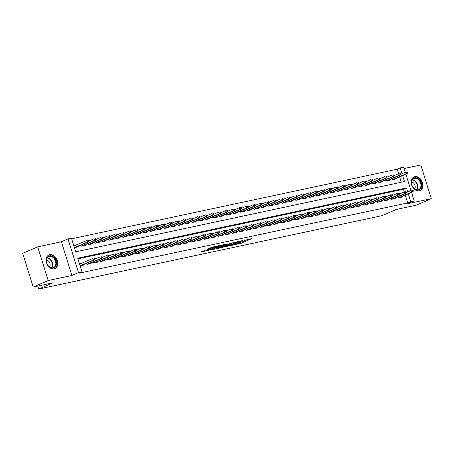 <?xml version="1.0" encoding="UTF-8"?>
<svg xmlns="http://www.w3.org/2000/svg" width="454" height="454" viewBox="0 0 454 454"><rect width="100%" height="100%" fill="white"/><g stroke="black" fill="none" stroke-linecap="round" stroke-linejoin="round"><path stroke-width="0.68" d="M232.442 245.211L240.995 243.344L251.817 238.611L244.4 240.336A3.013 0.301 162.7 0 1 245.387 240.257A3.013 0.301 162.7 0 1 244.689 240.688L243.804 241.074A3.013 0.301 162.7 0 1 239.746 242.357L237.924 242.833L238.917 242.714A3.013 0.301 162.7 0 1 239.911 242.635A3.013 0.301 162.7 0 1 239.207 243.066L238.327 243.446A3.013 0.301 162.7 0 1 234.264 244.729L232.442 245.211M54.162 268.87A7.48 5.471 66.6 0 0 54.928 268.626A7.48 5.471 66.6 0 0 57.176 260.097A7.48 5.471 66.6 0 0 49.736 254.66A7.48 5.471 66.6 0 0 48.975 254.904A7.48 5.471 66.6 0 0 46.728 263.433A7.48 5.471 66.6 0 0 54.162 268.87M419.263 190.845A7.48 5.471 66.6 0 0 420.029 190.601A7.48 5.471 66.6 0 0 422.277 182.065A7.48 5.471 66.6 0 0 414.837 176.629A7.48 5.471 66.6 0 0 414.076 176.873A7.48 5.471 66.6 0 0 411.829 185.408A7.48 5.471 66.6 0 0 419.263 190.845M205.253 250.199L200.793 252.021L210.389 249.887L221.212 245.154L211.615 247.288L208.114 248.957L218.817 245.915L211.246 249.303L207.03 250.438L208.999 249.439L205.253 250.199M33.199 287.047L22.7 253.338L37.705 246.834L48.203 280.544L33.199 287.047L53.101 282.797L38.698 289.045L381.996 215.673L396.399 209.43L416.295 205.174L431.3 198.67L407.596 203.738L414.196 200.872L410.734 201.61L407.737 202.915L78.973 273.177L81.97 271.872L78.508 272.616L68.009 238.9L71.471 238.163L75.727 251.828L404.491 181.566L402.63 175.579M48.203 280.544L71.908 275.476L78.508 272.616M222.142 247.373L231.517 245.37L242.34 240.637L232.743 242.776L222.142 247.373M219.685 248.026L211.36 249.768L222.182 245.035L227.187 243.877L222.449 246.011L225.036 245.501L231.886 242.856L220.95 247.629L219.617 247.805M431.3 198.67L420.801 164.955L404.122 168.525M76.743 244.74L73.724 245.387M398.056 196.724L398.408 197.859L402.562 196.974L402.375 196.372M391.132 198.205L391.49 199.34L395.644 198.455L395.457 197.853M384.215 199.681L384.566 200.821L388.72 199.93L388.533 199.334M377.291 201.162L377.643 202.297L381.797 201.411L381.61 200.81M370.368 202.643L370.725 203.778L374.879 202.893L374.692 202.291M363.45 204.118L363.802 205.259L367.956 204.368L367.768 203.767M356.526 205.6L356.884 206.735L361.032 205.849L360.845 205.248M349.608 207.081L349.96 208.216L354.114 207.33L353.927 206.729M342.685 208.556L343.037 209.697L347.191 208.806L347.004 208.204M335.761 210.037L336.119 211.172L340.273 210.287L340.086 209.686M328.844 211.519L329.195 212.654L333.349 211.768L333.162 211.167M321.92 212.994L322.278 214.135L326.426 213.244L326.239 212.642M315.002 214.475L315.354 215.61L319.508 214.725L319.321 214.123M308.079 215.956L308.431 217.091L312.585 216.206L312.397 215.605M301.155 217.432L301.513 218.573L305.661 217.682L305.474 217.08M294.237 218.913L294.589 220.048L298.743 219.163L298.556 218.561M287.314 220.394L287.666 221.529L291.82 220.638L291.633 220.042M280.39 221.87L280.748 223.01L284.902 222.119L284.715 221.518M273.473 223.351L273.824 224.486L277.979 223.601L277.791 222.999M266.549 224.826L266.907 225.967L271.055 225.076L270.868 224.48M259.631 226.308L259.983 227.443L264.137 226.557L263.95 225.956M252.708 227.789L253.06 228.924L257.214 228.039L257.026 227.437M245.784 229.264L246.142 230.405L250.29 229.514L250.109 228.918M238.866 230.746L239.218 231.881L243.372 230.995L243.185 230.394M231.943 232.227L232.295 233.362L236.449 232.476L236.262 231.875M225.019 233.702L225.377 234.843L229.531 233.952L229.344 233.356M218.102 235.183L218.453 236.318L222.608 235.433L222.42 234.832M211.178 236.665L211.536 237.8L215.684 236.914L215.497 236.313M204.26 238.14L204.612 239.281L208.766 238.39L208.579 237.788M197.337 239.621L197.689 240.756L201.843 239.871L201.655 239.269M190.413 241.102L190.771 242.237L194.925 241.352L194.738 240.751M183.495 242.578L183.847 243.719L188.001 242.828L187.814 242.226M176.572 244.059L176.929 245.194L181.078 244.309L180.891 243.707M169.648 245.54L170.006 246.675L174.16 245.79L173.973 245.188M162.731 247.016L163.082 248.156L167.237 247.265L167.049 246.664M155.807 248.497L156.165 249.632L160.313 248.747L160.126 248.145M148.889 249.978L149.241 251.113L153.395 250.222L153.208 249.626M141.966 251.454L142.318 252.594L146.472 251.703L146.284 251.102M135.042 252.935L135.4 254.07L139.554 253.184L139.367 252.583M128.124 254.416L128.476 255.551L132.63 254.66L132.443 254.064M121.201 255.891L121.558 257.026L125.707 256.141L125.52 255.54M114.283 257.373L114.635 258.508L118.789 257.622L118.602 257.021M107.36 258.848L107.712 259.989L111.866 259.098L111.678 258.502M100.436 260.329L100.794 261.464L104.942 260.579L104.755 259.977M93.518 261.81L93.87 262.945L98.024 262.06L97.837 261.459M86.595 263.286L86.947 264.427L91.101 263.536L90.913 262.94M407.737 202.915L405.303 195.107M392.54 199.113L406.029 193.268L404.786 193.535L403.475 189.244L77.906 258.825M82.418 262.962L79.399 263.609M83.996 264.415L84.183 265.017L80.108 265.885M398.623 173.666L397.233 169.2L71.664 238.781M401.296 182.253L399.628 176.884M396.7 178.15L396.887 178.751L392.733 179.636L392.381 178.501M389.776 179.631L389.963 180.232L385.815 181.118L385.457 179.983M382.858 181.112L383.045 181.708L378.891 182.599L378.54 181.458M375.935 182.587L376.122 183.189L371.968 184.074L371.616 182.939M369.017 184.069L369.204 184.67L365.05 185.555L364.693 184.42M362.093 185.544L362.281 186.146L358.127 187.037L357.775 185.896M355.17 187.025L355.357 187.627L351.209 188.512L350.851 187.377M348.252 188.506L348.439 189.108L344.285 189.993L343.928 188.858M341.329 189.982L341.516 190.584L337.362 191.474L337.01 190.334M334.405 191.463L334.592 192.065L330.444 192.95L330.086 191.815M327.487 192.944L327.674 193.546L323.52 194.431L323.169 193.296M320.564 194.42L320.751 195.021L316.597 195.912L316.245 194.772M313.646 195.901L313.833 196.503L309.679 197.388L309.322 196.253M306.722 197.382L306.91 197.984L302.756 198.869L302.404 197.734M299.799 198.858L299.986 199.459L295.838 200.35L295.48 199.21M292.881 200.339L293.068 200.94L288.914 201.826L288.562 200.691M285.958 201.82L286.145 202.416L281.991 203.307L281.639 202.172M279.04 203.296L279.221 203.897L275.073 204.788L274.715 203.647M272.116 204.777L272.304 205.378L268.149 206.264L267.798 205.129M265.193 206.258L265.38 206.854L261.226 207.745L260.874 206.604M258.275 207.733L258.462 208.335L254.308 209.22L253.951 208.085M251.351 209.215L251.539 209.816L247.385 210.701L247.033 209.566M244.428 210.696L244.615 211.292L240.467 212.183L240.109 211.042M237.51 212.171L237.697 212.773L233.543 213.658L233.191 212.523M230.587 213.652L230.774 214.254L226.62 215.139L226.268 214.004M223.669 215.134L223.856 215.729L219.702 216.62L219.344 215.48M216.745 216.609L216.933 217.211L212.778 218.096L212.427 216.961M209.822 218.09L210.009 218.692L205.855 219.577L205.503 218.442M202.904 219.566L203.091 220.167L198.937 221.058L198.58 219.918M195.98 221.047L196.168 221.648L192.014 222.534L191.662 221.399M189.057 222.528L189.244 223.13L185.096 224.015L184.738 222.88M182.139 224.004L182.326 224.605L178.172 225.496L177.82 224.355M175.216 225.485L175.403 226.086L171.249 226.972L170.897 225.837M168.298 226.966L168.485 227.567L164.331 228.453L163.973 227.318M161.374 228.441L161.562 229.043L157.407 229.934L157.056 228.793M154.451 229.923L154.638 230.524L150.49 231.409L150.132 230.274M147.533 231.404L147.72 232L143.566 232.891L143.214 231.756M140.609 232.879L140.797 233.481L136.643 234.372L136.291 233.231M133.686 234.36L133.873 234.962L129.725 235.847L129.367 234.712M126.768 235.842L126.955 236.438L122.801 237.328L122.449 236.188M119.845 237.317L120.032 237.919L115.878 238.804L115.526 237.669M112.927 238.798L113.114 239.4L108.96 240.285L108.602 239.15M106.003 240.279L106.191 240.875L102.037 241.766L101.685 240.626M99.08 241.755L99.267 242.357L95.119 243.242L94.761 242.107M92.162 243.236L92.349 243.838L88.195 244.723L87.843 243.588M85.238 244.717L85.426 245.313L81.272 246.204L80.92 245.064M78.321 246.193L78.502 246.794L74.433 247.663M37.773 286.071L38.698 289.045M71.908 275.476L61.409 241.766L37.705 246.834M61.409 241.766L68.009 238.9M397.233 169.2L400.235 167.901L403.697 167.163L405.291 172.287M407.715 191.923L406.478 187.945L77.713 258.207L81.97 271.872M410.734 201.61L408.305 193.801M405.882 174.171L410.966 190.51M411.557 192.394L414.196 200.872M402.04 173.7L400.235 167.901M403.475 189.244L406.478 187.945M239.843 242.731L247.487 239.496M225.973 245.71L228.158 245.245M230.326 245.574L240.524 241.256L239.474 241.392A3.013 0.301 162.7 0 0 235.416 242.669L229.054 245.432A3.013 0.301 162.7 0 0 228.351 245.864A3.013 0.301 162.7 0 0 229.338 245.784L230.326 245.574M228.351 245.864L228.067 244.95A3.013 0.301 162.7 0 1 228.771 244.519L233.118 242.629M217.426 247.538L215.406 247.969M222.556 244.888L222.165 245.098L222.449 246.011M218.209 247.81L221.841 247.033L224.304 245.966L221.938 246.34L218.209 247.81L217.926 246.897L217.335 247.26L217.619 248.168M217.926 246.897L222.233 245.308M407.669 172.923L407.386 172.009L406.693 172.157L406.977 173.07L407.669 172.923L407.278 173.564L406.029 173.831L405.518 172.191L400.706 174.279M406.977 173.07L406.029 173.831L392.721 179.602M407.278 173.564L393.788 179.415M406.693 172.157L407.386 172.009M412.652 191.293L413.344 191.145L413.061 190.232L412.368 190.379L412.652 191.293L411.704 192.053L412.953 191.787L399.463 197.638M398.396 197.825L411.704 192.053L411.193 190.413L406.381 192.502M412.368 190.379L413.061 190.232M412.953 191.787L413.344 191.145M414.655 177.792A6.475 4.733 -113.4 0 1 421.244 182.945A6.475 4.733 -113.4 0 1 418.486 190.095A6.475 4.733 -113.4 0 1 411.903 184.943A6.475 4.733 -113.4 0 1 414.655 177.792M418.043 189.772A5.993 4.381 66.6 0 0 418.656 189.573A5.993 4.381 66.6 0 0 420.455 182.735A5.993 4.381 66.6 0 0 414.496 178.382A5.993 4.381 66.6 0 0 413.889 178.575A5.993 4.381 66.6 0 0 412.084 185.414A5.993 4.381 66.6 0 0 418.043 189.772M414.689 188.921A4.268 3.121 66.6 0 0 414.752 184.733A4.268 3.121 66.6 0 0 411.653 181.918M419.53 190.765L419.439 190.799A7.434 5.437 66.6 0 0 419.53 190.765A7.434 5.437 66.6 0 0 421.76 182.287A7.434 5.437 66.6 0 0 414.371 176.884A7.434 5.437 66.6 0 0 413.617 177.128A7.434 5.437 66.6 0 0 413.52 177.168M54.559 258.031A6.475 4.733 -113.4 0 1 55.467 266.799A6.475 4.733 -113.4 0 1 48.385 265.913A6.475 4.733 -113.4 0 1 47.477 257.146A6.475 4.733 -113.4 0 1 54.559 258.031M48.311 265.749A5.993 4.381 66.6 0 0 53.555 267.599A5.993 4.381 66.6 0 0 54.032 258.457A5.993 4.381 66.6 0 0 48.788 256.601A5.993 4.381 66.6 0 0 48.311 265.749M49.588 266.946A4.268 3.121 66.6 0 0 48.828 261.408A4.268 3.121 66.6 0 0 46.552 259.943M54.429 268.791L54.338 268.83A7.434 5.437 66.6 0 0 54.429 268.791A7.434 5.437 66.6 0 0 55.019 257.446A7.434 5.437 66.6 0 0 48.516 255.154A7.434 5.437 66.6 0 0 48.419 255.193M400.746 174.398L400.462 173.49L399.77 173.638L400.053 174.546L400.746 174.398L400.354 175.045L399.111 175.312L398.601 173.672L393.788 175.755M400.053 174.546L399.111 175.312L385.804 181.084M400.354 175.045L386.865 180.891M399.77 173.638L400.462 173.49M393.822 175.88L393.539 174.966L392.846 175.113L393.13 176.027L393.822 175.88L393.436 176.521L392.188 176.788L391.677 175.148L386.865 177.236M393.13 176.027L392.188 176.788L378.88 182.559M393.436 176.521L379.947 182.372M392.846 175.113L393.539 174.966M386.904 177.361L386.621 176.447L385.928 176.595L386.212 177.508L386.904 177.361L386.513 178.002L385.264 178.269L384.754 176.629L379.941 178.717M386.212 177.508L385.264 178.269L371.957 184.04M386.513 178.002L373.023 183.853M385.928 176.595L386.621 176.447M379.981 178.836L379.697 177.928L379.005 178.076L379.289 178.984L379.981 178.836L379.589 179.483L378.347 179.75L377.836 178.11L373.023 180.193M379.289 178.984L378.347 179.75L365.039 185.516M379.589 179.483L366.1 185.328M379.005 178.076L379.697 177.928M405.445 191.86L405.728 192.768L406.421 192.621L406.137 191.713L404.276 191.894L399.463 193.977M404.276 191.894L406.137 191.713M405.728 192.768L404.786 193.535L391.479 199.306M406.029 193.268L406.421 192.621M398.805 194.25L399.497 194.102L399.214 193.188L398.521 193.336L398.805 194.25L397.863 195.01L399.111 194.743L385.622 200.594M384.555 200.781L397.863 195.01L397.352 193.37L392.54 195.458M398.521 193.336L399.214 193.188M399.111 194.743L399.497 194.102M391.887 195.731L392.579 195.583L392.296 194.67L391.603 194.817L391.887 195.731L390.945 196.491L392.188 196.224L378.698 202.075M377.632 202.263L390.945 196.491L390.434 194.851L385.616 196.94M391.603 194.817L392.296 194.67M392.188 196.224L392.579 195.583M384.964 197.206L385.656 197.059L385.372 196.151L384.68 196.298L384.964 197.206L384.022 197.972L385.264 197.706L371.781 203.551M370.714 203.738L384.022 197.972L383.511 196.332L378.698 198.415M384.68 196.298L385.372 196.151M385.264 197.706L385.656 197.059M373.057 180.317L372.774 179.404L372.081 179.551L372.365 180.465L373.057 180.317L372.672 180.959L371.423 181.225L370.912 179.585L366.1 181.674M372.365 180.465L371.423 181.225L358.115 186.997M372.672 180.959L359.182 186.81M372.081 179.551L372.774 179.404M378.046 198.687L378.738 198.54L378.454 197.626L377.762 197.774L378.046 198.687L377.098 199.448L378.347 199.181L364.857 205.032M363.79 205.219L377.098 199.448L376.587 197.808L371.775 199.896M377.762 197.774L378.454 197.626M378.347 199.181L378.738 198.54M366.14 181.799L365.856 180.885L365.164 181.032L365.447 181.946L366.14 181.799L365.748 182.44L364.505 182.707L363.995 181.067L359.176 183.155M365.447 181.946L364.505 182.707L351.192 188.478M365.748 182.44L352.259 188.291M365.164 181.032L365.856 180.885M371.122 200.169L371.815 200.021L371.531 199.107L370.839 199.255L371.122 200.169L370.18 200.929L371.423 200.662L357.934 206.513M356.872 206.701L370.18 200.929L369.669 199.289L364.857 201.377M370.839 199.255L371.531 199.107M371.423 200.662L371.815 200.021M359.216 183.274L358.932 182.366L358.24 182.514L358.524 183.422L359.216 183.274L358.83 183.921L357.582 184.182L357.071 182.548L352.259 184.63M358.524 183.422L357.582 184.182L344.274 189.954M358.83 183.921L345.341 189.766M358.24 182.514L358.932 182.366M364.199 201.644L364.891 201.497L364.607 200.589L363.915 200.736L364.199 201.644L363.257 202.41L364.505 202.143L351.016 207.989M349.949 208.176L363.257 202.41L362.746 200.77L357.934 202.853M363.915 200.736L364.607 200.589M364.505 202.143L364.891 201.497M352.298 184.755L352.015 183.842L351.322 183.989L351.606 184.903L352.298 184.755L351.907 185.397L350.658 185.663L350.147 184.023L345.335 186.112M351.606 184.903L350.658 185.663L337.35 191.435M351.907 185.397L338.417 191.248M351.322 183.989L352.015 183.842M357.281 203.125L357.973 202.978L357.69 202.064L356.997 202.212L357.281 203.125L356.333 203.886L357.582 203.619L344.092 209.47M343.025 209.657L356.333 203.886L355.822 202.246L351.01 204.334M356.997 202.212L357.69 202.064M357.582 203.619L357.973 202.978M345.375 186.231L345.091 185.323L344.399 185.47L344.682 186.384L345.375 186.231L344.983 186.878L343.74 187.144L343.23 185.504L338.417 187.593M344.682 186.384L343.74 187.144L330.433 192.916M344.983 186.878L331.494 192.729M344.399 185.47L345.091 185.323M350.357 204.606L351.05 204.453L350.766 203.545L350.074 203.693L350.357 204.606L349.415 205.367L350.658 205.1L337.169 210.951M336.108 211.138L349.415 205.367L348.905 203.727L344.092 205.815M350.074 203.693L350.766 203.545M350.658 205.1L351.05 204.453M338.451 187.712L338.168 186.804L337.475 186.952L337.759 187.86L338.451 187.712L338.065 188.359L336.817 188.62L336.306 186.98L331.494 189.068M337.759 187.86L336.817 188.62L323.509 194.391M338.065 188.359L324.576 194.204M337.475 186.952L338.168 186.804M343.434 206.082L344.126 205.934L343.843 205.026L343.15 205.174L343.434 206.082L342.492 206.842L343.74 206.581L330.251 212.427M329.184 212.614L342.492 206.842L341.981 205.202L337.169 207.291M343.15 205.174L343.843 205.026M343.74 206.581L344.126 205.934M331.534 189.193L331.25 188.279L330.557 188.427L330.841 189.341L331.534 189.193L331.142 189.834L329.893 190.101L329.383 188.461L324.57 190.549M330.841 189.341L329.893 190.101L316.586 195.873M331.142 189.834L317.652 195.685M330.557 188.427L331.25 188.279M336.516 207.563L337.209 207.416L336.925 206.502L336.232 206.649L336.516 207.563L335.574 208.324L336.817 208.057L323.327 213.908M322.261 214.095L335.574 208.324L335.063 206.684L330.245 208.772M336.232 206.649L336.925 206.502M336.817 208.057L337.209 207.416M324.61 190.669L324.326 189.761L323.634 189.908L323.918 190.816L324.61 190.669L324.218 191.316L322.976 191.582L322.465 189.942L317.652 192.031M323.918 190.816L322.976 191.582L309.668 197.354M324.218 191.316L310.729 197.167M323.634 189.908L324.326 189.761M329.593 209.039L330.285 208.891L330.001 207.983L329.309 208.131L329.593 209.039L328.651 209.805L329.899 209.538L316.41 215.389M315.343 215.576L328.651 209.805L328.14 208.165L323.327 210.253M329.309 208.131L330.001 207.983M329.899 209.538L330.285 208.891M322.675 210.52L323.367 210.372L323.083 209.464L322.391 209.612L322.675 210.52L321.727 211.28L322.976 211.014L309.486 216.864M308.419 217.052L321.727 211.28L321.216 209.64L316.404 211.729M322.391 209.612L323.083 209.464M322.976 211.014L323.367 210.372M315.751 212.001L316.444 211.853L316.16 210.94L315.468 211.087L315.751 212.001L314.809 212.761L316.052 212.495L302.563 218.346M301.501 218.533L314.809 212.761L314.299 211.121L309.486 213.21M315.468 211.087L316.16 210.94M316.052 212.495L316.444 211.853M317.686 192.15L317.403 191.242L316.716 191.389L317 192.297L317.686 192.15L317.301 192.791L316.052 193.058L315.541 191.418L310.729 193.506M317 192.297L316.052 193.058L302.744 198.829M317.301 192.791L303.811 198.642M316.716 191.389L317.403 191.242M310.769 193.631L310.485 192.717L309.793 192.865L310.076 193.779L310.769 193.631L310.377 194.272L309.134 194.539L308.624 192.899L303.811 194.987M310.076 193.779L309.134 194.539L295.826 200.31M310.377 194.272L296.888 200.123M309.793 192.865L310.485 192.717M303.845 195.107L303.561 194.198L302.869 194.346L303.153 195.254L303.845 195.107L303.459 195.753L302.211 196.02L301.7 194.38L296.888 196.463M303.153 195.254L302.211 196.02L288.903 201.792M303.459 195.753L289.97 201.604M302.869 194.346L303.561 194.198M308.828 213.476L309.52 213.329L309.236 212.421L308.544 212.568L308.828 213.476L307.886 214.243L309.134 213.976L295.645 219.827M294.578 220.014L307.886 214.243L307.375 212.603L302.563 214.685M308.544 212.568L309.236 212.421M309.134 213.976L309.52 213.329M296.927 196.588L296.644 195.674L295.951 195.827L296.235 196.735L296.927 196.588L296.536 197.229L295.287 197.496L294.777 195.856L289.964 197.944M296.235 196.735L295.287 197.496L281.979 203.267M296.536 197.229L283.046 203.08M295.951 195.827L296.644 195.674M301.91 214.958L302.602 214.81L302.319 213.896L301.626 214.05L301.91 214.958L300.968 215.718L302.211 215.451L288.721 221.302M287.654 221.49L300.968 215.718L300.452 214.078L295.639 216.166M301.626 214.05L302.319 213.896M302.211 215.451L302.602 214.81M290.004 198.069L289.72 197.155L289.028 197.303L289.312 198.216L290.004 198.069L289.612 198.71L288.369 198.977L287.859 197.337L283.046 199.425M289.312 198.216L288.369 198.977L275.062 204.748M289.612 198.71L276.123 204.561M289.028 197.303L289.72 197.155M294.986 216.439L295.679 216.291L295.395 215.378L294.703 215.525L294.986 216.439L294.044 217.199L295.287 216.933L281.798 222.783M280.737 222.971L294.044 217.199L293.534 215.559L288.721 217.648M294.703 215.525L295.395 215.378M295.287 216.933L295.679 216.291M283.08 199.544L282.797 198.636L282.104 198.784L282.388 199.692L283.08 199.544L282.694 200.191L281.446 200.458L280.935 198.818L276.123 200.901M282.388 199.692L281.446 200.458L268.138 206.23M282.694 200.191L269.205 206.037M282.104 198.784L282.797 198.636M288.069 217.914L288.755 217.767L288.472 216.859L287.785 217.006L288.069 217.914L287.121 218.68L288.369 218.414L274.88 224.259M273.813 224.452L287.121 218.68L286.61 217.04L281.798 219.123M287.785 217.006L288.472 216.859M288.369 218.414L288.755 217.767M276.163 201.026L275.879 200.112L275.186 200.259L275.47 201.173L276.163 201.026L275.771 201.667L274.528 201.934L274.017 200.293L269.199 202.382M275.47 201.173L274.528 201.934L261.215 207.705M275.771 201.667L262.281 207.518M275.186 200.259L275.879 200.112M281.145 219.396L281.838 219.248L281.554 218.334L280.861 218.488L281.145 219.396L280.203 220.156L281.446 219.889L267.956 225.74M266.895 225.927L280.203 220.156L279.692 218.516L274.88 220.604M280.861 218.488L281.554 218.334M281.446 219.889L281.838 219.248M269.239 202.507L268.955 201.593L268.263 201.741L268.547 202.654L269.239 202.507L268.847 203.148L267.605 203.415L267.094 201.775L262.281 203.863M268.547 202.654L267.605 203.415L254.297 209.186M268.847 203.148L255.358 208.999M268.263 201.741L268.955 201.593M274.222 220.877L274.914 220.729L274.63 219.815L273.938 219.963L274.222 220.877L273.28 221.637L274.528 221.37L261.039 227.221M259.972 227.409L273.28 221.637L272.769 219.997L267.956 222.085M273.938 219.963L274.63 219.815M274.528 221.37L274.914 220.729M262.321 203.982L262.037 203.074L261.345 203.222L261.629 204.13L262.321 203.982L261.93 204.629L260.681 204.896L260.17 203.256L255.358 205.339M261.629 204.13L260.681 204.896L247.373 210.667M261.93 204.629L248.44 210.474M261.345 203.222L262.037 203.074M267.304 222.352L267.996 222.205L267.712 221.297L267.02 221.444L267.304 222.352L266.356 223.118L267.605 222.852L254.115 228.697M253.048 228.89L266.356 223.118L265.845 221.478L261.033 223.561M267.02 221.444L267.712 221.297M267.605 222.852L267.996 222.205M255.398 205.463L255.114 204.55L254.422 204.697L254.705 205.611L255.398 205.463L255.006 206.105L253.763 206.371L253.253 204.731L248.44 206.82M254.705 205.611L253.763 206.371L240.455 212.143M255.006 206.105L241.517 211.956M254.422 204.697L255.114 204.55M260.38 223.833L261.073 223.686L260.789 222.772L260.097 222.92L260.38 223.833L259.438 224.594L260.681 224.327L247.192 230.178M246.13 230.365L259.438 224.594L258.928 222.954L254.115 225.042M260.097 222.92L260.789 222.772M260.681 224.327L261.073 223.686M248.474 206.945L248.19 206.031L247.498 206.178L247.782 207.092L248.474 206.945L248.088 207.586L246.84 207.853L246.329 206.212L241.517 208.301M247.782 207.092L246.84 207.853L233.532 213.624M248.088 207.586L234.599 213.437M247.498 206.178L248.19 206.031M241.556 208.42L241.273 207.512L240.58 207.66L240.864 208.568L241.556 208.42L241.165 209.067L239.916 209.334L239.406 207.694L234.593 209.776M240.864 208.568L239.916 209.334L226.608 215.1M241.165 209.067L227.675 214.912M240.58 207.66L241.273 207.512M234.633 209.901L234.349 208.988L233.657 209.135L233.941 210.049L234.633 209.901L234.241 210.542L232.998 210.809L232.488 209.169L227.675 211.258M233.941 210.049L232.998 210.809L219.691 216.581M234.241 210.542L220.752 216.393M233.657 209.135L234.349 208.988M253.457 225.315L254.149 225.167L253.865 224.253L253.173 224.401L253.457 225.315L252.515 226.075L253.763 225.808L240.274 231.659M239.207 231.846L252.515 226.075L252.004 224.435L247.192 226.523M253.173 224.401L253.865 224.253M253.763 225.808L254.149 225.167M246.539 226.79L247.231 226.642L246.948 225.734L246.255 225.882L246.539 226.79L245.597 227.556L246.84 227.289L233.35 233.135M232.283 233.328L245.597 227.556L245.086 225.916L240.268 227.999M246.255 225.882L246.948 225.734M246.84 227.289L247.231 226.642M239.616 228.271L240.308 228.124L240.024 227.21L239.332 227.358L239.616 228.271L238.673 229.032L239.916 228.765L226.427 234.616M225.366 234.803L238.673 229.032L238.163 227.392L233.35 229.48M239.332 227.358L240.024 227.21M239.916 228.765L240.308 228.124M227.709 211.382L227.426 210.469L226.733 210.616L227.017 211.53L227.709 211.382L227.323 212.024L226.075 212.29L225.564 210.65L220.752 212.739M227.017 211.53L226.075 212.29L212.767 218.062M227.323 212.024L213.834 217.875M226.733 210.616L227.426 210.469M232.698 229.752L233.39 229.605L233.106 228.691L232.414 228.839L232.698 229.752L231.75 230.513L232.998 230.246L219.509 236.097M218.442 236.284L231.75 230.513L231.239 228.873L226.427 230.961M232.414 228.839L233.106 228.691M232.998 230.246L233.39 229.605M220.792 212.858L220.508 211.95L219.815 212.097L220.099 213.005L220.792 212.858L220.4 213.505L219.157 213.772L218.646 212.132L213.828 214.214M220.099 213.005L219.157 213.772L205.844 219.537M220.4 213.505L206.911 219.35M219.815 212.097L220.508 211.95M225.774 231.228L226.467 231.08L226.183 230.172L225.49 230.32L225.774 231.228L224.832 231.994L226.075 231.727L212.586 237.573M211.524 237.76L224.832 231.994L224.321 230.354L219.509 232.437M225.49 230.32L226.183 230.172M226.075 231.727L226.467 231.08M213.868 214.339L213.584 213.425L212.892 213.573L213.176 214.487L213.868 214.339L213.476 214.98L212.234 215.247L211.723 213.607L206.911 215.695M213.176 214.487L212.234 215.247L198.926 221.019M213.476 214.98L199.987 220.831M212.892 213.573L213.584 213.425M218.851 232.709L219.543 232.561L219.259 231.648L218.567 231.795L218.851 232.709L217.909 233.469L219.157 233.203L205.668 239.054M204.601 239.241L217.909 233.469L217.398 231.829L212.586 233.918M218.567 231.795L219.259 231.648M219.157 233.203L219.543 232.561M206.95 215.815L206.666 214.907L205.974 215.054L206.258 215.968L206.95 215.815L206.559 216.462L205.31 216.728L204.799 215.088L199.987 217.177M206.258 215.968L205.31 216.728L192.002 222.5M206.559 216.462L193.069 222.312M205.974 215.054L206.666 214.907M211.933 234.19L212.625 234.043L212.341 233.129L211.649 233.277L211.933 234.19L210.985 234.951L212.234 234.684L198.744 240.535M197.677 240.722L210.985 234.951L210.474 233.311L205.662 235.399M211.649 233.277L212.341 233.129M212.234 234.684L212.625 234.043M200.027 217.296L199.743 216.388L199.051 216.535L199.334 217.443L200.027 217.296L199.635 217.943L198.392 218.204L197.882 216.564L193.069 218.652M199.334 217.443L198.392 218.204L185.084 223.975M199.635 217.943L186.146 223.788M199.051 216.535L199.743 216.388M193.103 218.777L192.819 217.863L192.127 218.011L192.411 218.924L193.103 218.777L192.717 219.418L191.469 219.685L190.958 218.045L186.146 220.133M192.411 218.924L191.469 219.685L178.161 225.456M192.717 219.418L179.228 225.269M192.127 218.011L192.819 217.863M186.185 220.252L185.902 219.344L185.209 219.492L185.493 220.406L186.185 220.252L185.794 220.899L184.545 221.166L184.035 219.526L179.222 221.614M185.493 220.406L184.545 221.166L171.237 226.938M185.794 220.899L172.304 226.75M185.209 219.492L185.902 219.344M205.009 235.666L205.702 235.518L205.418 234.61L204.726 234.758L205.009 235.666L204.067 236.426L205.31 236.165L191.821 242.01M190.759 242.198L204.067 236.426L203.557 234.786L198.744 236.874M204.726 234.758L205.418 234.61M205.31 236.165L205.702 235.518M198.086 237.147L198.778 236.999L198.494 236.086L197.802 236.233L198.086 237.147L197.144 237.907L198.392 237.641L184.903 243.492M183.836 243.679L197.144 237.907L196.633 236.267L191.821 238.356M197.802 236.233L198.494 236.086M198.392 237.641L198.778 236.999M191.168 238.628L191.86 238.475L191.577 237.567L190.884 237.714L191.168 238.628L190.226 239.389L191.469 239.122L177.979 244.973M176.912 245.16L190.226 239.389L189.715 237.748L184.897 239.837M190.884 237.714L191.577 237.567M191.469 239.122L191.86 238.475M179.262 221.734L178.978 220.826L178.286 220.973L178.57 221.881L179.262 221.734L178.87 222.381L177.627 222.642L177.117 221.002L172.304 223.09M178.57 221.881L177.627 222.642L164.32 228.413M178.87 222.381L165.381 228.226M178.286 220.973L178.978 220.826M184.245 240.104L184.937 239.956L184.653 239.048L183.961 239.196L184.245 240.104L183.303 240.864L184.545 240.603L171.062 246.448M169.995 246.636L183.303 240.864L182.792 239.224L177.979 241.312M183.961 239.196L184.653 239.048M184.545 240.603L184.937 239.956M172.338 223.215L172.055 222.301L171.362 222.449L171.646 223.362L172.338 223.215L171.953 223.856L170.704 224.123L170.193 222.483L165.381 224.571M171.646 223.362L170.704 224.123L157.396 229.894M171.953 223.856L158.463 229.707M171.362 222.449L172.055 222.301M177.327 241.585L178.019 241.437L177.735 240.524L177.043 240.671L177.327 241.585L176.379 242.345L177.627 242.078L164.138 247.929M163.071 248.117L176.379 242.345L175.868 240.705L171.056 242.794M177.043 240.671L177.735 240.524M177.627 242.078L178.019 241.437M165.421 224.69L165.137 223.782L164.444 223.93L164.728 224.838L165.421 224.69L165.029 225.337L163.786 225.604L163.275 223.964L158.457 226.052M164.728 224.838L163.786 225.604L150.473 231.375M165.029 225.337L151.54 231.188M164.444 223.93L165.137 223.782M170.403 243.06L171.096 242.913L170.812 242.005L170.119 242.152L170.403 243.06L169.461 243.826L170.704 243.56L157.215 249.411M156.153 249.598L169.461 243.826L168.95 242.186L164.138 244.275M170.119 242.152L170.812 242.005M170.704 243.56L171.096 242.913M158.497 226.171L158.213 225.263L157.521 225.411L157.805 226.319L158.497 226.171L158.111 226.813L156.863 227.079L156.352 225.439L151.54 227.528M157.805 226.319L156.863 227.079L143.555 232.851M158.111 226.813L144.622 232.664M157.521 225.411L158.213 225.263M163.48 244.541L164.172 244.394L163.888 243.486L163.196 243.633L163.48 244.541L162.538 245.302L163.786 245.035L150.297 250.886M149.23 251.073L162.538 245.302L162.027 243.662L157.215 245.75M163.196 243.633L163.888 243.486M163.786 245.035L164.172 244.394M151.579 227.653L151.296 226.739L150.603 226.887L150.887 227.8L151.579 227.653L151.188 228.294L149.939 228.561L149.428 226.921L144.616 229.009M150.887 227.8L149.939 228.561L136.631 234.332M151.188 228.294L137.698 234.145M150.603 226.887L151.296 226.739M156.562 246.023L157.254 245.875L156.971 244.961L156.278 245.109L156.562 246.023L155.614 246.783L156.863 246.516L143.373 252.367M142.306 252.555L155.614 246.783L155.103 245.143L150.291 247.231M156.278 245.109L156.971 244.961M156.863 246.516L157.254 245.875M144.656 229.128L144.372 228.22L143.68 228.368L143.963 229.276L144.656 229.128L144.264 229.775L143.021 230.042L142.511 228.402L137.698 230.484M143.963 229.276L143.021 230.042L129.713 235.813M144.264 229.775L130.775 235.626M143.68 228.368L144.372 228.22M149.638 247.498L150.331 247.351L150.047 246.443L149.355 246.59L149.638 247.498L148.696 248.264L149.939 247.998L136.45 253.848M135.388 254.036L148.696 248.264L148.186 246.624L143.373 248.707M149.355 246.59L150.047 246.443M149.939 247.998L150.331 247.351M137.732 230.609L137.448 229.696L136.756 229.849L137.04 230.757L137.732 230.609L137.346 231.251L136.098 231.517L135.587 229.877L130.775 231.966M137.04 230.757L136.098 231.517L122.79 237.289M137.346 231.251L123.857 237.102M136.756 229.849L137.448 229.696M142.715 248.979L143.407 248.832L143.124 247.918L142.431 248.071L142.715 248.979L141.773 249.74L143.021 249.473L129.532 255.324M128.465 255.511L141.773 249.74L141.262 248.1L136.45 250.188M142.431 248.071L143.124 247.918M143.021 249.473L143.407 248.832M130.814 232.09L130.531 231.177L129.838 231.324L130.122 232.238L130.814 232.09L130.423 232.732L129.174 232.998L128.664 231.358L123.851 233.447M130.122 232.238L129.174 232.998L115.866 238.77M130.423 232.732L116.933 238.583M129.838 231.324L130.531 231.177M135.797 250.46L136.489 250.313L136.206 249.399L135.513 249.547L135.797 250.46L134.855 251.221L136.098 250.954L122.608 256.805M121.541 256.992L134.855 251.221L134.344 249.581L129.532 251.669M135.513 249.547L136.206 249.399M136.098 250.954L136.489 250.313M123.891 233.566L123.607 232.658L122.915 232.806L123.199 233.714L123.891 233.566L123.499 234.213L122.257 234.48L121.746 232.84L116.933 234.922M123.199 233.714L122.257 234.48L108.949 240.251M123.499 234.213L110.01 240.058M122.915 232.806L123.607 232.658M128.874 251.936L129.566 251.788L129.282 250.88L128.59 251.028L128.874 251.936L127.932 252.702L129.18 252.435L115.691 258.281M114.624 258.474L127.932 252.702L127.421 251.062L122.608 253.145M128.59 251.028L129.282 250.88M129.18 252.435L129.566 251.788M116.967 235.047L116.684 234.133L115.997 234.281L116.281 235.195L116.967 235.047L116.582 235.688L115.333 235.955L114.822 234.315L110.01 236.403M116.281 235.195L115.333 235.955L102.025 241.727M116.582 235.688L103.092 241.539M115.997 234.281L116.684 234.133M121.956 253.417L122.648 253.27L122.364 252.356L121.672 252.503L121.956 253.417L121.008 254.178L122.257 253.911L108.767 259.762M107.7 259.949L121.008 254.178L120.497 252.537L115.685 254.626M121.672 252.503L122.364 252.356M122.257 253.911L122.648 253.27M110.05 236.528L109.766 235.615L109.073 235.762L109.357 236.676L110.05 236.528L109.658 237.17L108.415 237.436L107.904 235.796L103.092 237.885M109.357 236.676L108.415 237.436L95.107 243.208M109.658 237.17L96.169 243.021M109.073 235.762L109.766 235.615M115.032 254.898L115.725 254.751L115.441 253.837L114.748 253.985L115.032 254.898L114.09 255.659L115.333 255.392L101.844 261.243M100.782 261.43L114.09 255.659L113.579 254.019L108.767 256.107M114.748 253.985L115.441 253.837M115.333 255.392L115.725 254.751M103.126 238.004L102.842 237.096L102.15 237.243L102.434 238.151L103.126 238.004L102.74 238.651L101.492 238.917L100.981 237.277L96.169 239.36M102.434 238.151L101.492 238.917L88.184 244.689M102.74 238.651L89.251 244.496M102.15 237.243L102.842 237.096M108.109 256.374L108.801 256.226L108.517 255.318L107.825 255.466L108.109 256.374L107.167 257.14L108.415 256.873L94.926 262.718M93.859 262.911L107.167 257.14L106.656 255.5L101.844 257.583M107.825 255.466L108.517 255.318M108.415 256.873L108.801 256.226M96.208 239.485L95.925 238.571L95.232 238.719L95.516 239.633L96.208 239.485L95.817 240.126L94.568 240.393L94.057 238.753L89.245 240.841M95.516 239.633L94.568 240.393L81.26 246.164M95.817 240.126L82.327 245.977M95.232 238.719L95.925 238.571M101.191 257.855L101.883 257.707L101.6 256.794L100.907 256.941L101.191 257.855L100.249 258.615L101.492 258.349L88.002 264.2M86.935 264.387L100.249 258.615L99.738 256.975L94.92 259.064M100.907 256.941L101.6 256.794M101.492 258.349L101.883 257.707M73.877 245.892L74.28 245.807M89.285 240.966L89.001 240.053L88.309 240.2L88.592 241.114L89.285 240.966L88.893 241.607L87.65 241.874L87.14 240.234L73.906 245.972M88.592 241.114L87.65 241.874L74.416 247.612M88.893 241.607L75.404 247.458M88.309 240.2L89.001 240.053M79.955 264.029L79.558 264.114M94.267 259.336L94.96 259.189L94.676 258.275L93.984 258.422L94.267 259.336L93.325 260.097L94.568 259.83L81.079 265.681M80.091 265.834L93.325 260.097L92.815 258.457L79.581 264.194M93.984 258.422L94.676 258.275M94.568 259.83L94.96 259.189M240.711 242.43L240.995 243.344M239.474 242.941L239.723 243.747M235.24 242.113L235.416 242.669M228.771 244.519L229.054 245.432M222.386 244.961L222.67 245.875M221.654 245.432L221.938 246.34M220.383 245.83L220.667 246.743M207.501 249.717L207.614 250.08M214.441 246.556L214.594 247.055M212.546 246.976L212.812 247.827M211.297 247.43L211.541 248.224M412.51 179.688A5.993 4.381 -113.4 0 1 417.169 183.688A5.993 4.381 -113.4 0 1 416.908 189.817M416.522 189.755A5.8 4.239 66.6 0 0 416.738 183.876A5.8 4.239 66.6 0 0 412.294 180.011M47.409 257.713A5.993 4.381 -113.4 0 1 50.905 259.813A5.993 4.381 -113.4 0 1 51.807 267.849M51.421 267.786A5.8 4.239 66.6 0 0 50.513 260.057A5.8 4.239 66.6 0 0 47.193 258.037M239.82 242.34L239.911 242.635M245.296 239.962L245.387 240.257M206.848 249.859L207.03 250.438"/></g></svg>
